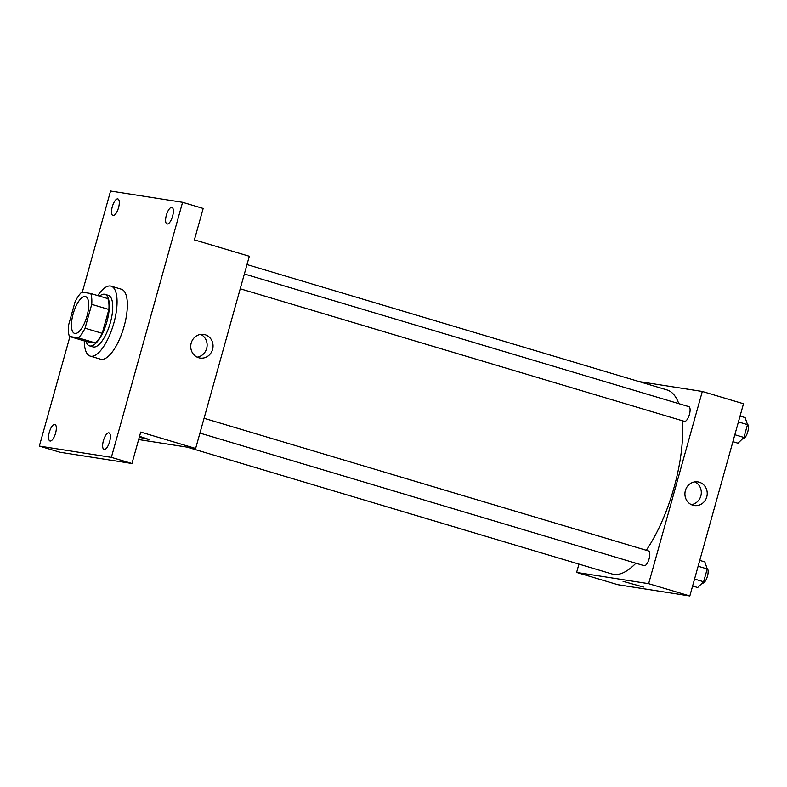 <?xml version="1.0" encoding="UTF-8"?>
<svg xmlns="http://www.w3.org/2000/svg" width="787" height="787" viewBox="0 0 787 787"><rect width="100%" height="100%" fill="white"/><g stroke="black" fill="none" stroke-linecap="round" stroke-linejoin="round"><path stroke-width="1.18" d="M74.922 333.462A19.213 6.955 106.6 0 1 74.588 333.383A19.213 6.955 106.6 0 1 73.417 312.99A19.213 6.955 106.6 0 1 85.576 296.571A19.213 6.955 106.6 0 1 86.875 316.512A19.213 6.955 106.6 0 1 74.922 333.462M85.065 328.199L91.725 304.353A26.168 9.474 106.6 0 0 90.741 293.492L81.809 292.095A26.168 9.474 106.6 0 0 75.099 301.755L68.439 325.602A26.168 9.474 106.6 0 0 69.423 336.452L78.356 337.859A26.168 9.474 106.6 0 0 85.065 328.199L102.221 333.324L108.881 309.478L91.725 304.353M69.423 336.452L86.58 341.578L95.512 342.975L78.356 337.859M90.741 293.492L107.898 298.617A26.168 9.474 106.6 0 1 108.881 309.478M102.221 333.324A26.168 9.474 106.6 0 1 95.512 342.975M86.029 341.41A26.896 9.739 -73.4 0 0 89.551 345.867A26.896 9.739 -73.4 0 0 106.57 322.886A26.896 9.739 -73.4 0 0 104.937 294.328A26.896 9.739 -73.4 0 0 99.546 296.128M104.937 294.328L108.36 295.351A26.896 9.739 106.6 0 1 110.19 323.27A26.896 9.739 106.6 0 1 93.446 346.998A26.896 9.739 106.6 0 1 92.984 346.89L89.551 345.867M97.785 295.597A36.497 13.212 106.6 0 1 111.115 286.143A36.497 13.212 106.6 0 1 113.584 324.037A36.497 13.212 106.6 0 1 90.869 356.236A36.497 13.212 106.6 0 1 90.23 356.098A36.497 13.212 106.6 0 1 84.268 340.889M111.115 286.143L121.405 289.223A36.497 13.212 106.6 0 1 123.884 327.117A36.497 13.212 106.6 0 1 101.159 359.315A36.497 13.212 106.6 0 1 100.529 359.167L90.23 356.098M172.599 216.169A8.647 3.128 106.6 0 1 167.011 223.961A8.647 3.128 106.6 0 1 166.48 214.782A8.647 3.128 106.6 0 1 171.95 207.394A8.647 3.128 106.6 0 1 172.599 216.169M109.639 441.655A8.647 3.128 106.6 0 1 104.051 449.456A8.647 3.128 106.6 0 1 103.52 440.277A8.647 3.128 106.6 0 1 108.999 432.889A8.647 3.128 106.6 0 1 109.639 441.655M55.572 433.194A8.647 3.128 106.6 0 1 49.984 440.995A8.647 3.128 106.6 0 1 49.453 431.817A8.647 3.128 106.6 0 1 54.923 424.429A8.647 3.128 106.6 0 1 55.572 433.194M118.532 207.709A8.647 3.128 106.6 0 1 112.934 215.5A8.647 3.128 106.6 0 1 112.413 206.322A8.647 3.128 106.6 0 1 117.883 198.934A8.647 3.128 106.6 0 1 118.532 207.709M69.915 336.61L39.35 446.091L111.37 457.365L182.584 202.298L110.564 191.034L82.32 292.184M138.65 439.559L195.638 448.472L140.735 432.083L131.96 463.504L59.94 452.24L39.35 446.091M131.96 463.504L111.37 457.365M195.638 448.472L249.312 256.257L194.399 239.868L203.174 208.447L182.584 202.298M198.668 357.731A11.962 11.136 -81.1 0 1 191.025 343.762A11.962 11.136 -81.1 0 1 203.735 334.396A11.962 11.136 -81.1 0 1 212.893 347.943A11.962 11.136 -81.1 0 1 200.036 358.036A11.962 11.136 -81.1 0 1 198.668 357.731M139.545 436.332L149.215 439.54L139.289 437.267M200.705 334.367A11.962 11.136 -81.1 0 1 206.971 347.018A11.962 11.136 -81.1 0 1 197.144 357.141M635.896 563.217A96.053 34.766 106.6 0 1 613.663 574.353A96.053 34.766 106.6 0 1 611.991 573.969L186.981 447.114M246.99 264.56L666.933 389.899A96.053 34.766 106.6 0 1 678.788 403.642M682.221 420.701A96.053 34.766 106.6 0 1 646.275 550.28M199.937 433.096L644.159 565.686A7.683 2.784 -73.4 0 0 649.019 559.114A7.683 2.784 -73.4 0 0 648.547 550.959A7.683 2.784 -73.4 0 0 648.419 550.93M244.364 273.984L688.841 406.643A7.683 2.784 106.6 0 1 689.363 414.621A7.683 2.784 106.6 0 1 684.582 421.399A7.683 2.784 106.6 0 1 684.444 421.37L240.232 288.78M578.937 564.102L576.615 572.415L648.636 583.679L702.309 391.454L638.955 381.547M702.309 391.454L743.489 403.751L689.825 595.966L617.805 584.702L576.615 572.415M689.825 595.966L648.636 583.679M692.855 505.224A11.962 11.136 -81.1 0 1 685.202 491.255A11.962 11.136 -81.1 0 1 697.912 481.9A11.962 11.136 -81.1 0 1 707.07 495.436A11.962 11.136 -81.1 0 1 694.213 505.529A11.962 11.136 -81.1 0 1 692.855 505.224M643.402 587.033L623.048 581.347M694.891 481.87A11.962 11.136 -81.1 0 1 701.148 494.511A11.962 11.136 -81.1 0 1 691.33 504.634M692.609 586L697.685 587.515L703.627 581.76L707.208 568.952L704.837 561.908L699.761 560.383M703.627 581.76L694.547 579.055M707.208 568.952L698.118 566.247M707.021 568.421A7.683 2.784 106.6 0 1 707.356 576.537A7.683 2.784 106.6 0 1 702.634 583.128A7.683 2.784 106.6 0 1 702.496 583.098L702.309 583.039M732.904 441.684L737.98 443.199L743.922 437.444L747.502 424.646L745.132 417.592L740.046 416.077M743.922 437.444L734.842 434.739M747.502 424.646L738.413 421.93M747.316 424.104A7.683 2.784 106.6 0 1 747.65 432.22A7.683 2.784 106.6 0 1 742.918 438.812A7.683 2.784 106.6 0 1 742.79 438.782L742.603 438.723M204.069 418.291L648.547 550.959"/></g></svg>
